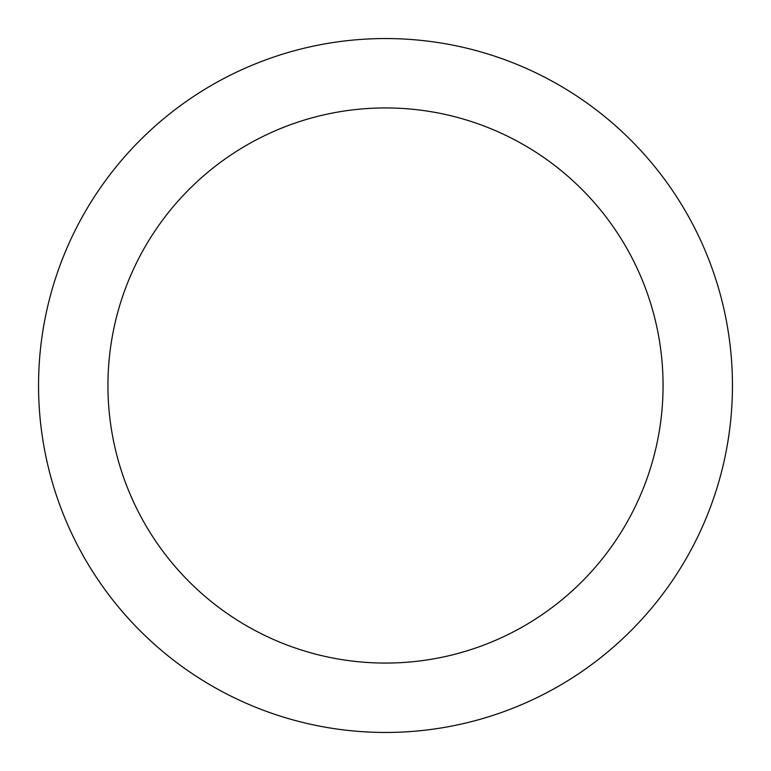 <?xml version="1.0" encoding="UTF-8"?>
<svg xmlns="http://www.w3.org/2000/svg" width="771" height="771" viewBox="0 0 771 771"><rect width="100%" height="100%" fill="white"/><g stroke="black" fill="none" stroke-linecap="round" stroke-linejoin="round"><path stroke-width="1.16" d="M385.5 38.55A346.95 346.95 0 0 1 685.968 558.975A346.95 346.95 0 0 1 85.032 558.975A346.95 346.95 0 0 1 385.5 38.55M385.5 107.94A277.56 277.56 0 0 1 625.879 524.28A277.56 277.56 0 0 1 145.121 524.28A277.56 277.56 0 0 1 385.5 107.94"/></g></svg>

